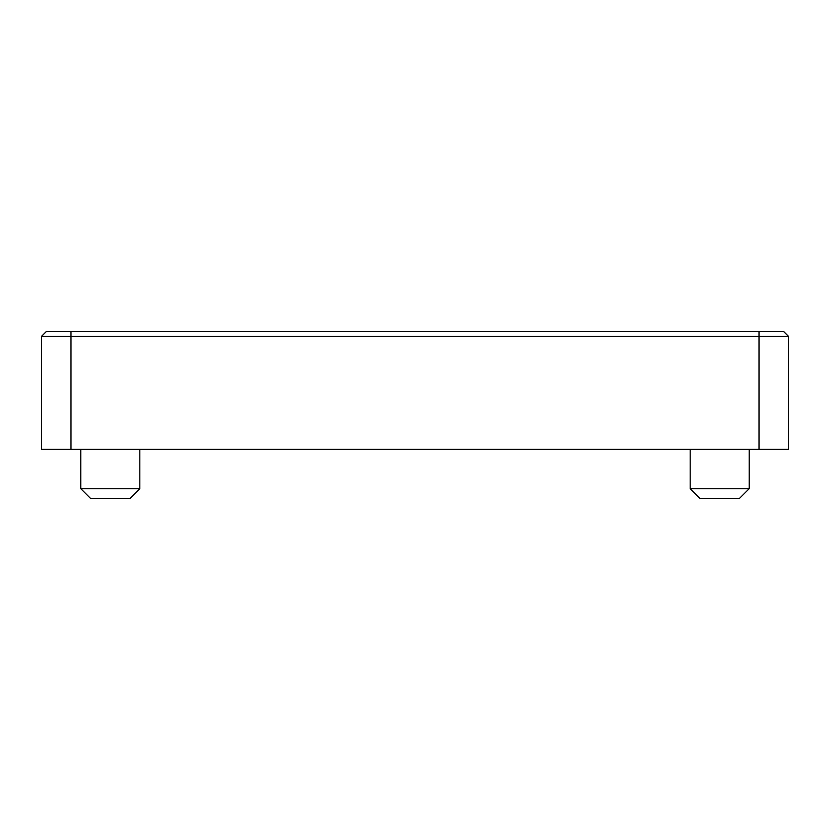 <?xml version="1.0" encoding="UTF-8"?>
<svg xmlns="http://www.w3.org/2000/svg" width="830" height="830" viewBox="0 0 830 830"><rect width="100%" height="100%" fill="white"/><g stroke="black" fill="none" stroke-linecap="round" stroke-linejoin="round"><path stroke-width="1.25" d="M139.793 488.714L129.957 498.55L90.646 498.55L80.811 488.714L139.793 488.714L139.793 449.404M749.189 488.714L739.354 498.55L700.043 498.55L690.207 488.714L749.189 488.714L749.189 449.404M41.5 336.368L46.418 331.45L783.582 331.45L788.5 336.368L788.5 449.404L759.014 449.404L759.014 336.368L41.5 336.368L41.5 449.404L759.014 449.404M788.5 336.368L759.014 336.368L759.014 331.45M70.986 331.45L70.986 449.404M80.811 488.714L80.811 449.404M690.207 488.714L690.207 449.404"/></g></svg>
